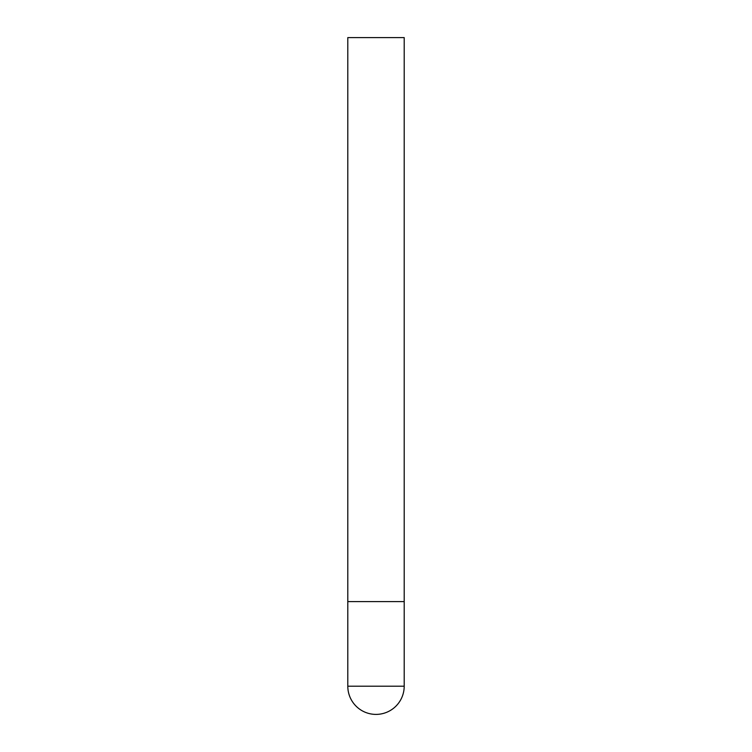 <?xml version="1.0" encoding="UTF-8"?>
<svg xmlns="http://www.w3.org/2000/svg" width="752" height="752" viewBox="0 0 752 752"><rect width="100%" height="100%" fill="white"/><g stroke="black" fill="none" stroke-linecap="round" stroke-linejoin="round"><path stroke-width="1.13" d="M347.8 686.2A28.2 28.2 0 0 0 376 714.4A28.2 28.2 0 0 0 404.2 686.2L347.8 686.2L347.8 601.6L404.2 601.6L347.8 601.6L347.8 37.6L404.2 37.6L404.2 686.2"/></g></svg>
